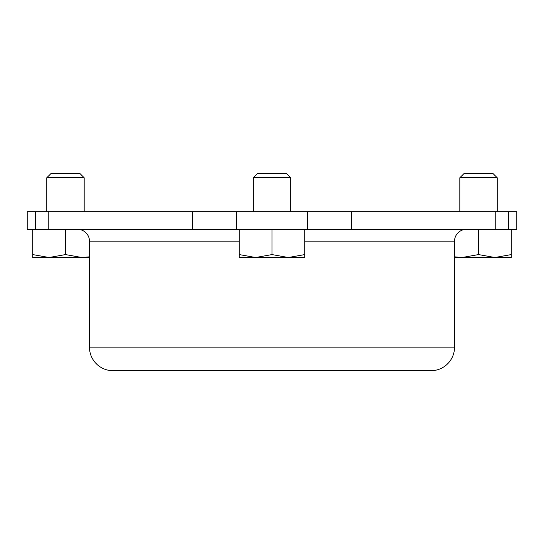 <?xml version="1.0" encoding="UTF-8"?>
<svg xmlns="http://www.w3.org/2000/svg" width="544" height="544" viewBox="0 0 544 544"><rect width="100%" height="100%" fill="white"/><g stroke="black" fill="none" stroke-linecap="round" stroke-linejoin="round"><path stroke-width="0.82" d="M466.317 229.384A11.778 11.778 0 0 0 454.539 241.162L304.756 241.162M77.683 229.384A11.778 11.778 0 0 1 89.461 241.162L89.461 347.147L454.539 347.147L454.539 241.162M454.539 347.147A23.555 23.555 0 0 1 430.984 370.702L113.016 370.702A23.555 23.555 0 0 1 89.461 347.147M35.496 229.384L27.2 229.384L27.2 211.718L48.246 211.718L48.246 229.384L35.496 229.384L35.496 211.718M508.504 211.718L508.504 229.384L516.8 229.384L516.8 211.718L48.246 211.718M236.402 211.718L236.402 229.384L192.433 229.384L192.433 211.718M236.402 229.384L307.598 229.384L307.598 211.718M351.567 211.718L351.567 229.384L307.598 229.384M351.567 229.384L495.754 229.384L495.754 211.718M508.504 229.384L495.754 229.384M48.246 229.384L192.433 229.384M253.307 177.745L290.693 177.745L286.246 173.298L257.754 173.298L253.307 177.745L253.307 211.718M290.693 177.745L290.693 211.718M272 254.578L255.626 257.502L239.244 254.578L239.244 257.502L288.374 257.502L272 254.578L272 229.384M239.244 229.384L239.244 254.578M304.756 254.578L288.374 257.502L304.756 257.502L304.756 229.384M459.83 177.745L497.223 177.745L492.769 173.298L464.284 173.298L459.83 177.745L459.83 211.718M497.223 177.745L497.223 211.718M478.523 229.384L478.523 254.578L462.148 257.502L454.539 256.829M511.278 229.384L511.278 254.578L494.904 257.502L478.523 254.578M454.539 257.502L511.278 257.502L511.278 254.578M46.777 177.745L84.17 177.745L79.716 173.298L51.231 173.298L46.777 177.745L46.777 211.718M84.17 177.745L84.17 211.718M65.477 254.578L49.096 257.502L32.722 254.578L32.722 257.502L81.852 257.502L65.477 254.578L65.477 229.384M32.722 229.384L32.722 254.578M89.461 256.829L81.852 257.502L89.461 257.502M239.244 241.162L89.461 241.162"/></g></svg>
